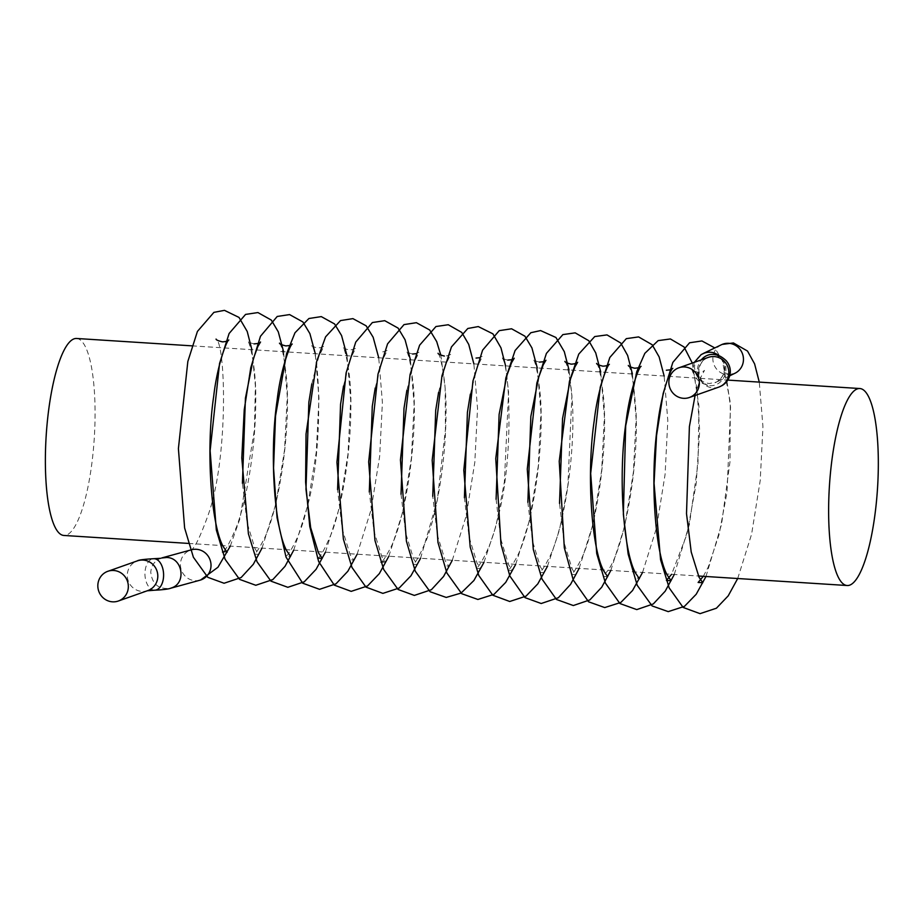 <?xml version="1.0" encoding="UTF-8"?>
<svg xmlns="http://www.w3.org/2000/svg" width="924" height="924" viewBox="0 0 924 924"><rect width="100%" height="100%" fill="white"/><g stroke="black" fill="none" stroke-linecap="round" stroke-linejoin="round"><path stroke-width="0.69" stroke-dasharray="4.62 3.46" d="M161.781 557.992L160.776 558.304C154.678 560.787 151.34 565.407 150.774 572.164C152.137 584.187 158.628 589.558 170.259 588.299L171.263 587.976M199.965 580.203A15.789 15.234 70.5 0 1 181.069 569.138A15.789 15.234 70.5 0 1 191.245 549.849L190.737 550.046C194.017 549.561 199.78 537.999 208.039 515.349C228.875 457.218 225.583 343 216.066 339.085M704.504 353.049L703.037 353.661C697.805 356.421 694.964 360.834 694.513 366.909C695.056 376.472 699.942 382.016 709.158 383.552L716.481 382.109C726.576 374.774 727.592 366.089 719.53 356.075M721.436 344.733A15.789 15.234 -109.5 0 0 727.569 374.717A15.789 15.234 -109.5 0 0 734.915 373.284M76.519 338.473A98.695 24.082 -86.3 0 1 94.548 433.391A98.695 24.082 -86.3 0 1 66.459 535.088A98.695 24.082 -86.3 0 1 63.929 535.458M718.837 387.087A15.754 15.188 70.5 0 1 698.336 371.263A15.754 15.188 70.5 0 1 708.327 357.38L706.548 358.189C701.951 360.822 699.376 365.049 698.833 370.894C699.121 377.5 701.72 382.132 706.641 384.788L707.772 385.308A15.754 14.195 -75.7 0 1 697.389 370.178A15.754 14.195 -75.7 0 1 701.27 359.886M147.297 590.771L147.805 590.598A15.754 15.188 70.5 0 1 127.304 574.774A15.754 15.188 70.5 0 1 137.295 560.891M154.839 590.182A15.754 9.321 87.9 0 1 144.964 572.811A15.754 9.321 87.9 0 1 153.707 558.708M715.557 354.781A15.754 14.195 -75.7 0 1 725.409 373.55A15.754 14.195 -75.7 0 1 707.772 385.308L701.709 383.01C695.922 379.568 693.035 374.567 693.046 368.006L694.305 362.347M190.529 550.046L191.476 549.792M729.741 375.779L716.504 382.155M230.295 546.096L239.974 518.595L254.458 429.544L255.359 385.701L251.882 349.676M262.012 548.117L275.906 503.799L284.546 450.057L287.26 396.257L283.587 351.709M293.728 550.15L307.623 505.821L316.262 452.079L318.976 398.279L315.303 353.73M325.444 552.171L339.339 507.842L347.978 454.111L350.681 400.311L347.02 355.763M357.149 554.204L371.044 509.863L379.683 456.121L382.397 402.333L378.724 357.784M388.865 556.225L402.76 511.873L411.399 458.142L414.114 404.342L410.441 359.817M420.582 558.258L437.352 499.907L445.414 429.614L445.16 388.138L440.829 355.209M452.286 560.279L466.181 515.973L474.821 462.231L477.535 408.42L473.862 363.871M483.991 562.312L495.969 526.137L504.365 481.97L508.581 392.123L505.59 365.892M515.707 564.333L529.614 519.981L538.253 466.25L540.956 412.462L537.283 367.925M547.424 566.366L559.494 529.787L567.89 485.273L571.933 395.218L569.011 369.947M579.14 568.387L593.012 524.093L601.674 470.339L604.377 416.516L600.727 371.979M610.845 570.42L624.74 526.091L633.379 472.349L636.093 418.526L632.42 374.001M642.561 572.441L656.456 528.101L665.095 474.382L667.809 420.57L664.137 376.033M674.277 574.474L689.396 524.439L697.966 464.021L698.96 406.11L692.295 363.051M705.982 576.495L721.563 524.289L730.029 461.434L730.283 402.356L722.302 360.337L714.806 347.932M737.699 578.528L751.593 534.211L760.221 480.492L762.947 426.657L759.274 382.109M703.303 576.322L708.223 567.117L719.091 534.546L727.049 492.088L730.538 407.022L727.049 381.912L723.457 371.517C723.446 372.303 725.548 373.227 729.752 374.289L734.465 373.492M695.091 395.484L700.715 377.396L704.504 370.385C703.557 371.448 701.408 372.072 698.047 372.257C693.832 371.194 691.741 370.27 691.741 369.484L693.959 374.74L696.939 388.23L699.699 430.907L696.188 483.552L686.925 534.338L671.598 574.301M672.788 368.353L669.796 369.877M637.133 578.031L639.362 578.678M628.32 365.43C631.45 368.457 634.026 384.165 636.059 412.52C638.634 465.222 624.809 546.049 608.466 569.785L602.991 576.391L607.657 576.645M596.615 363.409C598.937 365.373 601.293 377.211 603.695 398.914C607.888 445.934 597.505 525.409 581.369 559.008C575.906 569.392 572.545 574.509 571.286 574.358L575.941 574.624L572.199 569.149L564.217 543.116L559.528 503.441M564.899 361.376C567.221 363.34 569.588 375.179 571.979 396.893C576.172 443.913 565.788 523.377 549.664 556.987C544.201 567.371 540.829 572.487 539.57 572.337L544.236 572.591L540.494 567.117L532.571 541.418L527.87 502.275M545.945 360.244L542.954 361.781M539.489 362.127C535.273 361.065 533.183 360.141 533.183 359.355C535.516 361.319 537.872 373.157 540.274 394.86C544.467 441.88 534.072 521.355 517.948 554.954C512.485 565.338 509.124 570.454 507.853 570.316L512.52 570.57L508.778 565.095L500.785 539.015L496.096 499.272M514.229 358.223L511.238 359.748M507.773 360.106C503.568 359.032 501.466 358.108 501.478 357.322C509.898 360.926 514.691 462.012 496.638 522.199C490.482 549.734 477.662 569.207 476.149 568.283L480.803 568.537L477.061 563.062L469.103 537.191L464.414 497.747M470.351 394.132L477.234 367.14L482.513 356.19L479.521 357.727M446.858 565.869L449.099 566.516L445.356 561.041L437.445 535.4L432.744 496.327M438.6 392.319L445.495 365.176L450.808 354.169C449.861 355.232 447.713 355.856 444.352 356.052M438.045 353.268C440.124 353.996 446.8 381.739 446.003 414.102C445.911 455.509 438.299 507.83 426.969 538.657C419.785 555.601 415.038 564.125 412.728 564.229L417.382 564.483L413.64 559.008L405.717 533.333L401.028 494.213M406.883 390.321L413.779 363.167L419.092 352.136L416.1 353.673M383.437 561.815L385.666 562.462L381.924 556.987L373.989 531.231L369.3 491.984M375.213 388.034L382.097 361.053L387.375 350.115C386.44 351.178 384.28 351.801 380.919 351.998M351.721 559.794L353.961 560.429L350.219 554.954L342.261 529.071L337.572 489.628M343.509 386.013L350.381 359.032L355.671 348.082C354.724 349.156 352.575 349.78 349.214 349.965C345.01 348.902 342.908 347.978 342.919 347.193C344.998 347.921 351.663 375.652 350.866 408.015C350.774 449.434 343.174 501.755 331.832 532.571C324.647 549.514 319.9 558.05 317.59 558.154M311.815 383.887L318.688 356.976L323.954 346.061C323.007 347.124 320.859 347.747 317.498 347.944C313.294 346.881 311.192 345.946 311.203 345.16C319.623 348.775 324.416 449.826 306.375 510.013C300.219 537.56 287.387 557.045 285.874 556.121L290.54 556.375M292.25 344.028L289.258 345.564M279.487 343.139C281.82 345.102 284.176 356.941 286.579 378.655C290.771 425.664 280.376 505.139 264.252 538.75C258.789 549.122 255.428 554.25 254.158 554.1L258.824 554.354L255.082 548.879L247.101 522.892L242.423 483.287M260.533 342.007L257.542 343.532M224.879 551.686L227.108 552.321M412.635 354.019C408.431 352.956 406.329 352.032 406.341 351.247C408.662 353.211 411.03 365.049 413.421 386.752C417.613 433.772 407.23 513.247 391.106 546.846C385.631 557.23 382.27 562.346 381.011 562.208M254.077 343.89C249.873 342.827 247.771 341.903 247.782 341.106C249.861 341.834 256.526 369.577 255.729 401.94C255.636 443.347 248.036 495.68 236.694 526.495C229.51 543.439 224.763 551.963 222.453 552.067M715.372 354.735C715.372 355.463 715.061 352.564 722.048 360.244C725.398 363.548 726.668 375.467 717.105 381.751L715.014 382.732M188.392 543.416L698.44 576.01M191.984 345.853L727.823 380.099"/><path stroke-width="1.39" d="M171.263 587.976C186.717 583.541 182.756 557.565 166.62 557.484L161.781 557.992M191.245 549.849A15.789 15.234 70.5 0 1 210.88 563.247A15.789 15.234 70.5 0 1 199.965 580.203L170.27 588.345M729.741 375.779L734.915 373.284A15.789 15.234 -109.5 0 0 742.064 352.772A15.789 15.234 -109.5 0 0 721.436 344.733M719.53 356.075C714.98 352.321 709.979 351.316 704.504 353.049L701.212 354.55L694.305 362.347M668.872 381.681A15.754 15.188 70.5 0 1 698.44 377.593A15.754 15.188 70.5 0 1 689.373 397.505A15.754 15.188 70.5 0 1 668.872 381.681M97.84 585.192A15.754 15.188 70.5 0 1 127.408 581.104A15.754 15.188 70.5 0 1 118.341 601.016A15.754 15.188 70.5 0 1 97.84 585.192M849.71 585.146A98.695 24.082 -86.3 0 1 847.181 585.516A98.695 24.082 -86.3 0 1 829.452 485.493A98.695 24.082 -86.3 0 1 859.77 388.53A98.695 24.082 -86.3 0 1 877.8 483.448A98.695 24.082 -86.3 0 1 849.71 585.146M188.392 543.416L63.929 535.458A98.695 24.082 -86.3 0 1 46.2 435.435A98.695 24.082 -86.3 0 1 76.519 338.473L191.984 345.853M678.874 367.81L708.327 357.38A15.754 15.188 70.5 0 1 727.904 367.163A15.754 15.188 70.5 0 1 718.837 387.087L722.141 385.562C727.119 382.467 729.845 378.066 730.295 372.349C730.48 367.925 729.094 364.033 726.149 360.66C722.256 357.045 718.722 355.082 715.557 354.781L715.419 354.747M160.764 558.292L153.707 558.708C143.844 559.274 138.381 560.013 137.295 560.891A15.754 15.188 70.5 0 1 156.872 570.674A15.754 15.188 70.5 0 1 147.805 590.598L118.341 601.016M153.707 558.708A15.754 9.321 87.9 0 1 163.583 574.116A15.754 9.321 87.9 0 1 154.839 590.182L147.078 590.817M701.27 359.886A15.754 14.195 -75.7 0 1 715.557 354.781M161.769 557.934L191.476 549.792M721.425 344.744L703.014 353.615M200.612 580.006L217.96 567.244L230.295 546.096M251.882 349.676L247.216 331.462L239.004 317.417L224.451 310.349L213.894 312.37L197.413 331.439L187.838 361.492L178.401 448.625L184.615 527.951L193.382 557.23L207.842 577.338L224.07 583.252L241.141 577.523L253.326 564.287L262.012 548.117M283.587 351.709L278.286 331.843L271.298 320.062L257.923 312.566L245.565 314.414L229.106 333.506L219.542 363.548L210.118 450.727L216.332 530.018L225.098 559.274L239.559 579.371L255.786 585.273L272.869 579.544L285.054 566.297L293.728 550.15M315.303 353.73L309.898 333.622L302.91 321.968L289.582 314.587L277.212 316.47L260.487 336.255L250.797 367.602L244.225 409.852L241.799 457.981L248.406 533.818L257.011 561.746L270.951 581.15L287.838 587.306L304.262 581.797L316.1 569.299L325.444 552.171M347.02 355.763L341.58 335.574L334.58 323.954L321.286 316.609L308.905 318.514L294.964 332.802L286.555 353.776L275.537 415.927L273.562 468.029L277.027 517.544L286.013 557.091L302.679 583.183L319.554 589.327L336.001 583.806L347.84 571.275L357.149 554.204M378.724 357.784L373.146 337.237L366.135 325.814L352.922 318.63L340.517 320.582L325.583 336.856L316.678 361.469L306.04 433.991L305.601 482.166L309.759 526.472L318.641 561.561L334.28 585.123L351.201 591.36L367.533 585.955L379.337 573.631L388.865 556.225M410.441 359.817L405.07 339.778L398.082 328.089L384.731 320.674L372.372 322.545L355.74 342.088L346.096 372.973L336.937 462.231L343.37 539.073L351.963 567.44L365.962 587.121L382.882 593.381L399.191 588.022L410.972 575.756L420.582 558.258M440.829 355.209L436.694 341.58L429.695 330.007L416.401 322.695L404.019 324.601L387.572 343.855L377.997 374.139L368.664 461.885L374.971 540.528L383.714 569.542L398.105 589.489L414.333 595.414L431.404 589.697L443.578 576.472L452.286 560.279M473.862 363.871L468.734 344.421L461.746 332.421L448.267 324.74L435.955 326.53L419.6 345.206L410.083 374.509L400.438 459.875L406.41 541.198L415.28 571.228L430.076 591.718L446.223 597.435L461.088 593.081L473.931 580.48L483.991 562.312M505.59 365.892L500.981 347.874L492.908 333.841L478.286 326.576L467.798 328.494L451.455 346.927L441.961 375.837L432.178 460.233L437.988 542.527L446.858 572.972L461.734 593.705L477.893 599.468L494.028 594.317L505.74 582.363L515.707 564.333M537.283 367.925L531.924 347.898L524.924 336.197L511.584 328.782L499.226 330.653L482.594 350.173L472.949 381.046L463.79 470.235L470.212 547.135L478.805 575.525L492.804 595.229L509.725 601.489L526.033 596.142L537.814 583.876L547.424 566.366M569.011 369.947L564.31 351.674L555.948 337.491L540.586 330.573L530.838 332.721L515.095 350.531L505.832 378.031L495.761 458.523L500.958 544.12L509.863 576.022L525.005 597.632L541.21 603.511L558.339 597.736L570.535 584.43L579.14 568.387M600.727 371.979L595.726 352.899L588.75 340.702L575.19 332.859L562.889 334.592L546.407 353.395L536.856 382.998L527.269 469.126L533.275 549.376L542.007 579.071L556.467 599.468L573.319 605.543L589.847 599.907L601.732 587.214L610.845 570.42M632.42 374.001L627.639 355.463L620.674 342.977L606.999 334.904L594.733 336.555L578.759 354.088L569.45 381.3L559.228 461.284L564.31 547.77L573.261 580.029L588.576 601.801L604.735 607.576L620.847 602.436L632.559 590.505L642.561 572.441M664.137 376.033L659.147 356.941L652.171 344.744L638.611 336.913L626.31 338.646L609.817 357.484L600.254 387.156L590.679 473.469L596.731 553.568L605.463 583.194L619.923 603.545L636.763 609.597L653.326 603.926L665.222 591.175L674.277 574.474M692.295 363.051L684.072 346.997L670.408 338.958L658.142 340.621L644.825 353.349L636.763 371.679L625.687 425.895L623.354 514.345L628.17 554.146L637.214 585.308L652.113 605.936L668.237 611.63L684.453 606.363L696.211 594.248L705.982 576.495M714.806 347.932L701.917 340.944L689.57 342.781L672.845 362.393L663.155 393.508L656.56 435.423L654.053 483.298L660.568 559.701L669.161 587.872L683.136 607.438L700.046 613.651L716.4 608.223L728.204 595.865L737.699 578.528M759.274 382.109L754.596 363.871L747.516 351.062L733.425 342.943L722.118 344.433M216.124 339.154L216.066 339.085C216.054 339.87 218.156 340.794 222.361 341.857C225.722 341.672 227.882 341.048 228.817 339.974C226.75 340.332 217.175 365.43 213.721 396.153C205.763 449.203 210.984 525.167 223.365 546.846L227.108 552.321M703.303 576.322L698.128 582.466L702.794 582.732L699.052 577.257L691.221 552.032L686.509 513.64L689.396 426.553L695.091 395.484M671.598 574.301L666.423 580.445L671.078 580.699L667.336 575.225C654.943 553.545 649.734 477.581 657.692 424.52C661.134 393.809 670.709 368.711 672.788 368.353M669.796 369.877L666.331 370.235M639.362 578.678L635.62 573.203C623.238 551.513 618.017 475.548 625.975 422.499C629.429 391.776 639.004 366.678 641.071 366.331C640.136 367.394 637.976 368.018 634.615 368.214C630.411 367.14 628.308 366.216 628.32 365.43L628.32 365.43M607.657 576.645L603.915 571.171C591.522 549.491 586.301 473.527 594.259 420.466C597.712 389.755 607.287 364.657 609.366 364.299C608.419 365.361 606.271 365.996 602.91 366.181C598.706 365.119 596.604 364.195 596.615 363.409L596.627 363.421M559.528 503.441L562.554 418.445L570.478 379.036L574.947 366.84L577.65 362.277C576.703 363.34 574.555 363.964 571.194 364.16C566.99 363.086 564.887 362.162 564.899 361.376L564.911 361.399M527.87 502.275L530.838 416.412L538.773 377.015L543.243 364.807L545.945 360.244M542.954 361.781L539.489 362.127M496.096 499.272L499.122 414.391L507.057 374.982L511.526 362.786L514.229 358.223M511.238 359.748L507.773 360.106M464.414 497.747L467.417 412.358L470.351 394.132M479.521 357.727L476.056 358.073M432.744 496.327L435.701 410.337L438.6 392.319M401.028 494.213L403.996 408.304L406.883 390.321M416.1 353.673L412.635 354.019M369.3 491.984L372.28 406.283L375.213 388.034M337.572 489.628L340.563 404.25L343.509 386.013M317.59 558.154L322.245 558.408L318.503 552.933L310.672 527.708L305.971 489.316L308.859 402.229L311.815 383.887M290.54 556.375L286.798 550.9C274.405 529.221 269.184 453.257 277.142 400.196C280.596 369.484 290.171 344.386 292.25 344.028M289.258 345.564L285.793 345.911C281.577 344.848 279.487 343.924 279.487 343.139L279.51 343.151M242.423 483.287L245.426 398.175L253.361 358.766L257.831 346.569L260.533 342.007M257.542 343.532L254.077 343.89M381.011 562.208L383.437 561.815M444.352 356.052C440.136 354.989 438.045 354.054 438.045 353.268M222.453 552.067L224.879 551.686M689.373 397.505L718.837 387.087M137.295 560.891L107.831 571.321M171.275 587.987C169.635 588.854 165.061 589.547 157.565 590.066L154.839 590.182M698.44 576.01L847.181 585.516M727.823 380.099L859.77 388.53"/></g></svg>
